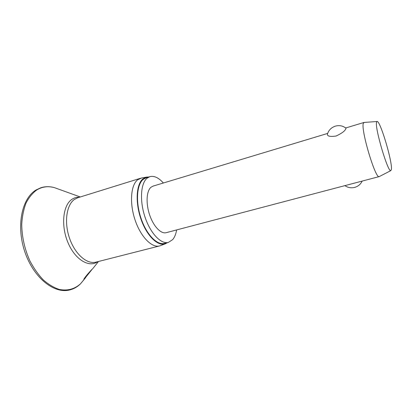 <?xml version="1.0" encoding="UTF-8"?>
<svg xmlns="http://www.w3.org/2000/svg" width="412" height="412" viewBox="0 0 412 412"><rect width="100%" height="100%" fill="white"/><g stroke="black" fill="none" stroke-linecap="round" stroke-linejoin="round"><path stroke-width="0.62" d="M84.3 279.068L83.847 279.434C83.662 278.78 88.58 272.785 92.376 268.99L84.3 279.068M160.654 245.588L159.593 245.933C151.843 248.112 140.672 236.818 135.059 219.957C129.378 203.137 130.8 185.091 137.618 179.817L141.568 178.01M167.416 242.663L165.361 243.775C157.956 246.69 146.775 235.947 140.976 219.138C135.1 202.374 136.279 184.066 142.995 178.808L146.528 177.093L148.861 176.964M176.63 229.927C175.924 234.067 174.621 237.286 172.721 239.573L168.4 242.411C161.082 244.476 150.447 233.45 145.014 217.083C139.519 200.747 140.703 183.258 147.105 178.169L149.834 176.666C154.134 175.558 158.651 177.67 163.373 182.995M168.4 242.411L164.496 243.404C157.111 245.49 146.415 234.521 140.992 218.206C135.502 201.926 136.753 184.473 143.232 179.364L145.987 177.855L149.834 176.666M379.395 176.516L379.22 176.599C375.589 179.637 360.567 129.368 363.348 123.301L364.126 122.457M345.822 128.039L345.936 128.549C345.174 130.831 341.898 133.323 336.104 136.027C330.058 136.856 327.159 136.228 327.401 134.132M379.22 176.599L166.17 232.682C160.963 234.165 153.485 226.389 149.644 214.935C145.75 203.507 146.44 191.111 150.921 187.311L153.022 186.121L327.648 133.426M391.4 169.332L390.89 170.589C388.161 173.339 374.616 127.741 376.563 122.246L377.021 121.494C380.003 119.866 392.523 161.689 391.4 169.332M83.868 279.805L80.52 283.791C74.608 289.111 67.563 291.006 59.385 289.466C53.946 287.689 48.606 284.522 43.353 279.954C38.29 274.644 33.82 268.305 29.932 260.94C24.602 249.033 21.872 236.807 21.743 224.262C22.212 216.352 23.659 209.265 26.085 202.992C29.005 197.363 32.599 192.996 36.869 189.891C42.374 186.621 48.302 185.9 54.657 187.718L58.226 189.01M97.659 261.692C89.147 267.97 75.169 259.751 68.037 242.745C60.785 225.817 62.881 205.418 71.786 199.423C74.119 197.796 76.673 197.07 79.454 197.235M159.593 245.933L95.945 262.13C87.04 264.581 75.015 254.225 69.546 238.275C63.989 222.362 66.481 204.903 74.448 199.418L77.765 197.76L140.487 178.262M36.055 189.973L40.757 187.784C45.274 186.353 49.904 186.332 54.657 187.718L80.283 196.972M85.614 277.621L80.495 283.827C77.374 286.917 73.748 288.972 69.623 289.986C53.751 293.998 33.475 277.508 24.844 251.881C16.13 226.255 21.609 198.594 36.009 190.004M165.361 243.775L160.371 245.696M390.89 170.589L379.261 176.588M344.901 185.632C347.841 187.651 351.076 188.248 354.603 187.414C358.1 186.425 360.624 184.313 362.174 181.084M345.987 128.173C342.799 125.748 339.241 125.073 335.317 126.149C331.341 127.504 328.714 130.141 327.442 134.06M377.021 121.494L363.976 122.467M363.94 122.477L345.73 127.967M146.528 177.093L141.27 178.061M98.504 261.481L92.757 268.676"/></g></svg>
